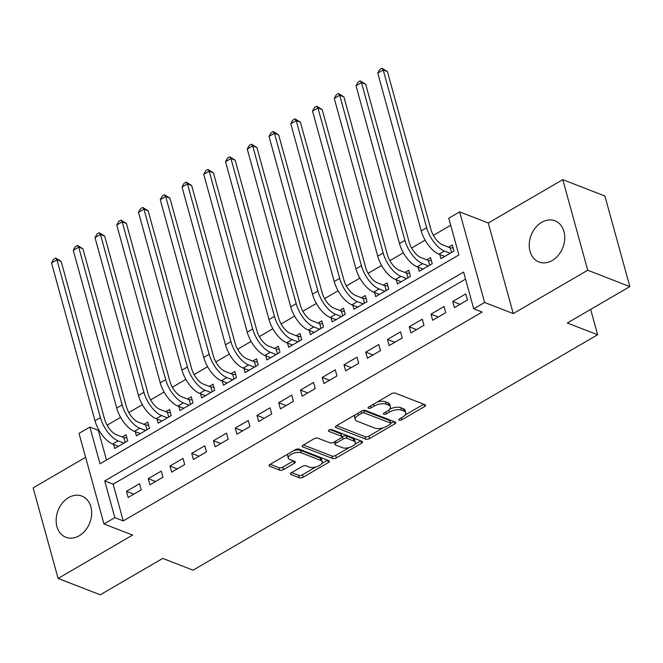<?xml version="1.0" encoding="UTF-8"?>
<svg xmlns="http://www.w3.org/2000/svg" width="663" height="663" viewBox="0 0 663 663"><rect width="100%" height="100%" fill="white"/><g stroke="black" fill="none" stroke-linecap="round" stroke-linejoin="round"><path stroke-width="0.99" d="M399.209 420.201A1.948 0.862 164.6 0 0 401.861 419.778L424.544 406.576A2.776 1.235 164.6 0 0 425.571 405.201A2.776 1.235 164.6 0 0 425.024 404.695L395.264 393.134A2.776 1.235 164.6 0 0 391.477 393.739L368.785 406.933A1.948 0.862 164.6 0 0 368.073 407.902A1.948 0.862 164.6 0 0 368.454 408.259A1.948 0.862 164.6 0 0 371.106 407.836L374.04 406.129A8.901 3.945 164.6 0 1 386.164 404.206L388.642 405.168A8.901 3.945 164.6 0 1 390.391 406.784A8.901 3.945 164.6 0 1 387.101 411.201L384.167 412.908A1.948 0.862 164.6 0 0 383.446 413.878A1.948 0.862 164.6 0 0 383.827 414.226A1.948 0.862 164.6 0 0 386.479 413.803L389.421 412.096A8.901 3.945 164.6 0 1 401.538 410.182L404.024 411.143A8.901 3.945 164.6 0 1 405.764 412.751A8.901 3.945 164.6 0 1 402.482 417.168L399.549 418.883A1.948 0.862 164.6 0 0 398.828 419.845A1.948 0.862 164.6 0 0 399.209 420.201M79.162 535.787A22.094 17.014 -68.8 0 0 91.602 514.687A22.094 17.014 -68.8 0 0 81.897 496.098A22.094 17.014 -68.8 0 0 68.645 497.59A22.094 17.014 -68.8 0 0 56.198 518.69A22.094 17.014 -68.8 0 0 65.902 537.287A22.094 17.014 -68.8 0 0 79.162 535.787M552.246 260.501A22.094 17.014 -68.8 0 0 564.685 239.401A22.094 17.014 -68.8 0 0 554.981 220.804A22.094 17.014 -68.8 0 0 541.721 222.304A22.094 17.014 -68.8 0 0 529.281 243.404A22.094 17.014 -68.8 0 0 538.986 262.001A22.094 17.014 -68.8 0 0 552.246 260.501M291.513 472.678A2.776 1.235 164.6 0 0 290.485 474.062A2.776 1.235 164.6 0 0 291.032 474.567L299.378 477.808A2.776 1.235 164.6 0 0 303.173 477.211L328.359 462.55A2.776 1.235 164.6 0 0 329.387 461.166A2.776 1.235 164.6 0 0 328.848 460.661L299.079 449.108A2.776 1.235 164.6 0 0 295.292 449.705L270.098 464.365A2.776 1.235 164.6 0 0 269.07 465.749A2.776 1.235 164.6 0 0 269.617 466.246L279.703 470.166A2.776 1.235 164.6 0 0 283.491 469.57L294.273 463.288A2.776 1.235 164.6 0 0 295.3 461.912A2.776 1.235 164.6 0 0 294.753 461.407L289.756 459.467A7.434 3.298 164.6 0 1 288.297 458.116A7.434 3.298 164.6 0 1 292.714 453.6A7.434 3.298 164.6 0 1 301.176 452.821L320.768 460.429A7.434 3.298 164.6 0 1 322.226 461.78A7.434 3.298 164.6 0 1 317.809 466.288A7.434 3.298 164.6 0 1 309.348 467.075L306.082 465.807A2.776 1.235 164.6 0 0 302.295 466.404L291.513 472.678M114.832 517.637L103.958 523.969L79.005 433.378L89.886 427.055L99.997 463.777L458.887 254.94L448.776 218.21L459.65 211.887L484.603 302.469L473.722 308.801L463.611 272.079L104.721 480.915L114.832 517.637L123.26 520.911L482.15 312.066L473.722 308.801M629.85 286.598L587.733 270.239L562.779 179.656L604.896 196.008L629.85 286.598L567.313 322.98L597.636 334.757L193.074 570.18L162.75 558.403L100.221 594.794L58.104 578.434L132.6 535.082L103.958 523.969M562.779 179.656L488.283 223.008L513.237 313.591L587.733 270.239M513.237 313.591L484.603 302.469M365.777 439.171A2.776 1.235 164.6 0 0 369.564 438.566L394.758 423.906A2.776 1.235 164.6 0 0 395.786 422.53A2.776 1.235 164.6 0 0 395.239 422.024L365.479 410.463A2.776 1.235 164.6 0 0 361.691 411.068L336.497 425.729A2.776 1.235 164.6 0 0 335.47 427.105A2.776 1.235 164.6 0 0 336.017 427.61L365.777 439.171L365.106 436.718A2.776 1.235 164.6 0 0 368.893 436.121L383.197 427.801M361.559 443.232L336.373 457.884A2.776 1.235 164.6 0 1 332.577 458.489L302.817 446.928A2.776 1.235 164.6 0 1 302.27 446.423A2.776 1.235 164.6 0 1 303.298 445.047L314.08 438.773A2.776 1.235 164.6 0 1 317.867 438.168L329.942 442.859A2.776 1.235 164.6 0 0 333.729 442.262L340.881 438.094A2.776 1.235 164.6 0 0 341.909 436.718A2.776 1.235 164.6 0 0 341.362 436.213L328.79 431.331A1.948 0.862 164.6 0 1 328.409 430.983A1.948 0.862 164.6 0 1 329.569 429.798A1.948 0.862 164.6 0 1 331.782 429.591L362.039 441.343A2.776 1.235 164.6 0 1 362.586 441.848A2.776 1.235 164.6 0 1 361.559 443.232L360.921 440.912M85.602 457.329L33.15 487.852L58.104 578.434M113.53 444.359L114.666 448.495L127.719 440.903L126.036 434.787L122.224 437M135.285 431.704L136.421 435.84L149.473 428.248L147.783 422.124L143.979 424.345M157.032 419.049L158.175 423.185L171.22 415.593L169.537 409.469L165.733 411.682M178.786 406.394L179.922 410.53L192.974 402.93L191.284 396.814L187.48 399.027M200.533 393.739L201.676 397.875L214.721 390.275L213.038 384.159L209.235 386.372M222.287 381.076L223.423 385.211L236.476 377.62L234.785 371.495L230.981 373.717M244.034 368.421L245.177 372.556L258.222 364.965L256.54 358.84L252.736 361.053M265.788 355.766L266.924 359.901L279.977 352.302L278.286 346.185L274.482 348.398M287.535 343.111L288.678 347.246L301.723 339.647L300.041 333.53L296.237 335.743M309.289 330.447L310.425 334.583L323.478 326.992L321.795 320.867L317.983 323.088M331.036 317.792L332.18 321.928L345.232 314.337L343.542 308.212L339.738 310.433M352.791 305.137L353.926 309.273L366.979 301.682L365.296 295.557L361.484 297.77M374.537 292.482L375.681 296.618L388.733 289.018L387.043 282.902L383.239 285.115M396.292 279.819L397.427 283.955L410.48 276.363L408.798 270.247L404.985 272.46M418.046 267.164L419.182 271.3L432.235 263.708L430.544 257.584L426.74 259.805M454.42 307.607L467.473 300.016L465.782 293.891L452.73 301.491L454.42 307.607M432.666 320.262L445.718 312.671L444.036 306.555L430.983 314.146L432.666 320.262M410.919 332.925L423.972 325.326L422.281 319.21L409.228 326.801L410.919 332.925M389.164 345.58L402.217 337.989L400.535 331.865L387.482 339.456L389.164 345.58M367.418 358.235L380.463 350.644L378.78 344.52L365.727 352.119L367.418 358.235M345.663 370.89L358.716 363.299L357.034 357.183L343.981 364.774L345.663 370.89M323.917 383.554L336.961 375.954L335.279 369.838L322.226 377.429L323.917 383.554M302.162 396.209L315.215 388.609L313.524 382.493L300.48 390.084L302.162 396.209M280.416 408.864L293.46 401.272L291.778 395.148L278.725 402.748L280.416 408.864M258.661 421.519L271.714 413.927L270.023 407.803L256.979 415.403L258.661 421.519M236.915 434.182L249.959 426.582L248.277 420.466L235.224 428.058L236.915 434.182M215.16 446.837L228.213 439.238L226.522 433.121L213.478 440.713L215.16 446.837M193.405 459.492L206.458 451.901L204.776 445.776L191.723 453.368L193.405 459.492M171.659 472.147L184.712 464.556L183.021 458.431L169.968 466.031L171.659 472.147M149.904 484.802L162.957 477.211L161.275 471.095L148.222 478.686L149.904 484.802M465.55 279.115L113.141 484.181L123.26 520.911M139.52 483.75L126.467 491.341L128.158 497.465L141.211 489.866L139.52 483.75M450.716 225.254L433.37 235.348M425.116 240.155L411.615 248.012M403.369 252.81L389.861 260.667M381.615 265.465L368.114 273.322M359.868 278.12L346.359 285.977M338.113 290.775L324.613 298.632M316.359 303.439L302.858 311.295M294.612 316.094L281.112 323.95M272.858 328.749L259.357 336.605M251.111 341.404L237.611 349.26M229.357 354.067L215.856 361.923M207.61 366.722L194.11 374.578M185.855 379.377L172.355 387.233M164.109 392.032L150.609 399.888M142.354 404.695L128.854 412.552M120.608 417.35L107.099 425.207M98.853 430.005L98.306 430.32L106.478 460.006M439.793 254.509L440.936 258.645L453.981 251.053L452.299 244.929L448.495 247.142M597.636 334.757L590.658 309.406M98.306 430.32L89.886 427.055M488.283 223.008L459.65 211.887M113.141 484.181L104.721 480.915M452.73 301.491L460.056 304.334M430.983 314.146L438.301 316.989M409.228 326.801L416.555 329.644M387.482 339.456L394.8 342.299M365.727 352.119L373.054 354.962M343.981 364.774L351.299 367.617M322.226 377.429L329.544 380.272M300.48 390.084L307.798 392.927M278.725 402.748L286.043 405.582M256.979 415.403L264.297 418.245M235.224 428.058L242.542 430.9M213.478 440.713L220.796 443.555M191.723 453.368L199.041 456.21M169.968 466.031L177.294 468.874M148.222 478.686L155.54 481.529M126.467 491.341L133.793 494.184M405.764 412.751L405.093 410.306A8.901 3.945 164.6 0 0 403.344 408.69L404.024 411.143M389.62 409.179A8.901 3.945 164.6 0 1 400.866 407.728L403.344 408.69M390.391 406.784L389.711 404.331A8.901 3.945 164.6 0 0 387.971 402.723L388.642 405.168M377.172 402.06A8.901 3.945 164.6 0 1 385.485 401.761L387.971 402.723M405.06 415.079L423.748 404.198M336.613 425.663L365.106 436.718M390.805 423.367L393.971 421.527M390.101 424.378A1.948 0.862 164.6 0 0 390.814 423.408A1.948 0.862 164.6 0 0 390.432 423.06L364.31 412.916A1.948 0.862 164.6 0 0 361.658 413.331L358.559 415.137A8.901 3.945 164.6 0 0 355.277 419.555A8.901 3.945 164.6 0 0 357.017 421.162L374.877 428.099A8.901 3.945 164.6 0 0 387.001 426.176L390.101 424.378M390.814 423.408L390.142 420.964A1.948 0.862 164.6 0 0 389.761 420.607L390.432 423.06M363.473 410.414A1.948 0.862 164.6 0 1 363.631 410.463L389.761 420.607M355.31 414.781A8.901 3.945 164.6 0 0 354.597 417.102L355.277 419.555M360.771 440.845L354.78 444.334M349.36 447.492L335.693 455.44L336.373 457.884M303.414 444.981L331.906 456.036A2.776 1.235 164.6 0 0 335.693 455.44M341.909 436.718L341.23 434.265A2.776 1.235 164.6 0 0 340.691 433.768L330.05 429.632M342.464 447.724A7.434 3.298 164.6 0 0 350.926 446.937A7.434 3.298 164.6 0 0 355.343 442.428A7.434 3.298 164.6 0 0 353.885 441.077L346.981 438.392A2.776 1.235 164.6 0 0 343.194 438.997L336.042 443.157A2.776 1.235 164.6 0 0 335.014 444.541A2.776 1.235 164.6 0 0 335.561 445.039L342.464 447.724M355.343 442.428L354.672 439.975A7.434 3.298 164.6 0 0 353.213 438.633L353.885 441.077M341.926 436.892L342.522 436.544A2.776 1.235 164.6 0 1 346.31 435.947L353.213 438.633M334.326 441.914A2.776 1.235 164.6 0 0 334.343 442.088L335.014 444.541M322.226 461.78L321.555 459.326A7.434 3.298 164.6 0 0 320.096 457.976L320.768 460.429M293.883 450.525A7.434 3.298 164.6 0 1 300.505 450.368L320.096 457.976M288.082 453.898A7.434 3.298 164.6 0 0 287.618 455.672L288.297 458.116M270.214 464.299L279.032 467.722A2.776 1.235 164.6 0 0 282.819 467.117L293.485 460.909M291.629 472.611L298.706 475.363A2.776 1.235 164.6 0 0 302.494 474.758L315.969 466.918M321.77 463.545L327.572 460.172M451.478 252.504L450.185 247.805L442.677 244.887A14.163 6.497 -120.2 0 1 430.884 229.373L387.424 71.587L383.214 69.955L426.674 227.74A21.241 9.754 59.8 0 0 444.367 251.012L450.177 253.266M450.185 247.805L453.136 247.97M377.769 73.121L379.791 69.474L381.963 68.206L383.214 69.955L377.769 73.121L421.237 230.906A21.241 9.754 59.8 0 0 438.931 254.169L444.74 256.432M381.963 68.206L387.424 71.587M429.732 265.167L428.431 260.46L420.93 257.542A14.163 6.497 -120.2 0 1 409.129 242.036L365.669 84.242L361.459 82.61L404.919 240.396A21.241 9.754 59.8 0 0 422.613 263.667L428.422 265.921M428.431 260.46L431.381 260.625M356.023 85.776L358.037 82.129L360.216 80.869L361.459 82.61L356.023 85.776L399.482 243.561A21.241 9.754 59.8 0 0 417.176 266.833L422.986 269.087M360.216 80.869L365.669 84.242M407.977 277.822L406.684 273.115L399.176 270.206A14.163 6.497 -120.2 0 1 387.383 254.691L343.923 96.906L339.705 95.265L383.173 253.051A21.241 9.754 59.8 0 0 400.866 276.322L406.676 278.576M406.684 273.115L409.635 273.28M334.268 98.431L336.29 94.792L338.462 93.524L339.705 95.265L334.268 98.431L377.736 256.216A21.241 9.754 59.8 0 0 395.421 279.488L401.239 281.742M338.462 93.524L343.923 96.906M386.231 290.477L384.93 285.77L377.429 282.861A14.163 6.497 -120.2 0 1 365.628 267.346L322.168 109.561L317.958 107.92L361.418 265.714A21.241 9.754 59.8 0 0 379.112 288.977L384.921 291.239M384.93 285.77L387.88 285.935M312.522 111.086L314.535 107.447L316.715 106.179L317.958 107.92L312.522 111.086L355.981 268.88A21.241 9.754 59.8 0 0 373.675 292.143L379.485 294.397M316.715 106.179L322.168 109.561M364.476 303.132L363.183 298.433L355.675 295.516A14.163 6.497 -120.2 0 1 343.882 280.001L300.422 122.216L296.204 120.583L339.671 278.369A21.241 9.754 59.8 0 0 357.357 301.64L363.175 303.894M363.183 298.433L366.133 298.599M290.767 123.741L292.789 120.102L294.96 118.834L296.204 120.583L290.767 123.741L334.235 281.535A21.241 9.754 59.8 0 0 351.92 304.798L357.738 307.06M294.96 118.834L300.422 122.216M342.73 315.787L341.428 311.088L333.928 308.171A14.163 6.497 -120.2 0 1 322.127 292.656L278.667 134.871L274.457 133.238L317.917 291.024A21.241 9.754 59.8 0 0 335.611 314.295L341.42 316.549M341.428 311.088L344.379 311.254M269.021 136.404L271.034 132.757L273.214 131.498L274.457 133.238L269.021 136.404L312.48 294.19A21.241 9.754 59.8 0 0 330.174 317.461L335.984 319.715M273.214 131.498L278.667 134.871M320.975 328.45L319.682 323.743L312.174 320.826A14.163 6.497 -120.2 0 1 300.38 305.32L256.913 147.526L252.702 145.893L296.17 303.679A21.241 9.754 59.8 0 0 313.856 326.95L319.674 329.204M319.682 323.743L322.632 323.909M247.266 149.059L249.288 145.421L251.459 144.153L252.702 145.893L247.266 149.059L290.726 306.845A21.241 9.754 59.8 0 0 308.419 330.116L314.237 332.37M251.459 144.153L256.913 147.526M299.228 341.105L297.927 336.398L290.419 333.489A14.163 6.497 -120.2 0 1 278.626 317.975L235.166 160.189L230.956 158.548L274.416 316.342A21.241 9.754 59.8 0 0 292.11 339.605L297.919 341.868M297.927 336.398L300.878 336.564M225.519 161.714L227.533 158.076L229.713 156.808L230.956 158.548L225.519 161.714L268.979 319.5A21.241 9.754 59.8 0 0 286.673 342.771L292.482 345.025M229.713 156.808L235.166 160.189M277.474 353.76L276.181 349.061L268.672 346.144A14.163 6.497 -120.2 0 1 256.879 330.63L213.411 172.844L209.201 171.211L252.669 328.997A21.241 9.754 59.8 0 0 270.355 352.26L276.173 354.523M276.181 349.061L279.123 349.219M203.765 174.369L205.787 170.731L207.958 169.463L209.201 171.211L203.765 174.369L247.224 332.163A21.241 9.754 59.8 0 0 264.918 355.426L270.728 357.689M207.958 169.463L213.411 172.844M255.727 366.415L254.426 361.716L246.918 358.799A14.163 6.497 -120.2 0 1 235.125 343.285L191.665 185.499L187.455 183.866L230.915 341.652A21.241 9.754 59.8 0 0 248.608 364.923L254.418 367.178M254.426 361.716L257.377 361.882M182.018 187.032L184.032 183.386L186.212 182.118L187.455 183.866L182.018 187.032L225.478 344.818A21.241 9.754 59.8 0 0 243.172 368.081L248.981 370.344M186.212 182.118L191.665 185.499M233.973 379.079L232.68 374.371L225.171 371.454A14.163 6.497 -120.2 0 1 213.378 355.948L169.91 198.154L165.7 196.521L209.16 354.307A21.241 9.754 59.8 0 0 226.854 377.579L232.672 379.833M232.68 374.371L235.622 374.537M160.264 199.687L162.286 196.041L164.457 194.781L165.7 196.521L160.264 199.687L203.723 357.473A21.241 9.754 59.8 0 0 221.417 380.744L227.227 382.999M164.457 194.781L169.91 198.154M212.218 391.734L210.925 387.026L203.417 384.117A14.163 6.497 -120.2 0 1 191.624 368.603L148.164 210.817L143.954 209.177L187.414 366.971A21.241 9.754 59.8 0 0 205.107 390.234L210.917 392.488M210.925 387.026L213.876 387.192M138.509 212.342L140.531 208.704L142.702 207.436L143.954 209.177L138.509 212.342L181.977 370.128A21.241 9.754 59.8 0 0 199.671 393.399L205.48 395.654M142.702 207.436L148.164 210.817M190.472 404.389L189.179 399.69L181.67 396.772A14.163 6.497 -120.2 0 1 169.877 381.258L126.409 223.472L122.199 221.832L165.659 379.626A21.241 9.754 59.8 0 0 183.353 402.889L189.162 405.151M189.179 399.69L192.121 399.847M116.763 224.997L118.776 221.359L120.956 220.091L122.199 221.832L116.763 224.997L160.222 382.791A21.241 9.754 59.8 0 0 177.916 406.054L183.726 408.309M120.956 220.091L126.409 223.472M168.717 417.044L167.424 412.345L159.916 409.427A14.163 6.497 -120.2 0 1 148.122 393.913L104.663 236.127L100.453 234.495L143.912 392.281A21.241 9.754 59.8 0 0 161.606 415.552L167.416 417.806M167.424 412.345L170.374 412.51M95.008 237.661L97.03 234.014L99.201 232.746L100.453 234.495L95.008 237.661L138.476 395.446A21.241 9.754 59.8 0 0 156.17 418.709L161.979 420.972M99.201 232.746L104.663 236.127M146.971 429.707L145.669 425L138.169 422.082A14.163 6.497 -120.2 0 1 126.368 406.576L82.908 248.782L78.698 247.15L122.158 404.936A21.241 9.754 59.8 0 0 139.852 428.207L145.661 430.461M145.669 425L148.62 425.165M73.261 250.316L75.275 246.669L77.455 245.409L78.698 247.15L73.261 250.316L116.721 408.101A21.241 9.754 59.8 0 0 134.415 431.373L140.224 433.627M77.455 245.409L82.908 248.782M125.216 442.362L123.923 437.655L116.415 434.746A14.163 6.497 -120.2 0 1 104.621 419.231L61.162 261.437L56.943 259.805L100.411 417.591A21.241 9.754 59.8 0 0 118.105 440.862L123.915 443.116M123.923 437.655L126.873 437.82M51.507 262.971L53.529 259.332L55.7 258.064L56.943 259.805L51.507 262.971L94.975 420.756A21.241 9.754 59.8 0 0 112.66 444.028L118.478 446.282M55.7 258.064L61.162 261.437M401.33 417.839L401.861 419.778M370.567 405.897L371.106 407.836M385.949 411.872L386.479 413.803M400.866 407.728L401.538 410.182M388.833 409.983L389.421 412.096M385.485 401.761L386.164 404.206M373.509 404.19L374.04 406.129M423.906 404.256L424.544 406.576M335.677 426.392L336.017 427.61M394.12 421.593L394.758 423.906M368.893 436.121L369.564 438.566M363.631 410.463L364.31 412.916M361.12 411.4L361.658 413.331M358.028 413.198L358.559 415.137M331.906 456.036L332.577 458.489M302.477 445.718L302.817 446.928M340.691 433.768L341.362 436.213M328.558 430.478L328.79 431.331M346.31 435.947L346.981 438.392M342.522 436.544L343.194 438.997M335.511 441.218L336.042 443.157M300.505 450.368L301.176 452.821M293.634 460.976L294.273 463.288M282.819 467.117L283.491 469.57M279.032 467.722L279.703 470.166M269.286 465.036L269.617 466.246M327.721 460.23L328.359 462.55M302.494 474.758L303.173 477.211M298.706 475.363L299.378 477.808M290.692 473.349L291.032 474.567M444.367 251.012L438.931 254.169M426.674 227.74L421.237 230.906M422.613 263.667L417.176 266.833M404.919 240.396L399.482 243.561M400.866 276.322L395.421 279.488M383.173 253.051L377.736 256.216M379.112 288.977L373.675 292.143M361.418 265.714L355.981 268.88M357.357 301.64L351.92 304.798M339.671 278.369L334.235 281.535M335.611 314.295L330.174 317.461M317.917 291.024L312.48 294.19M313.856 326.95L308.419 330.116M296.17 303.679L290.726 306.845M292.11 339.605L286.673 342.771M274.416 316.342L268.979 319.5M270.355 352.26L264.918 355.426M252.669 328.997L247.224 332.163M248.608 364.923L243.172 368.081M230.915 341.652L225.478 344.818M226.854 377.579L221.417 380.744M209.16 354.307L203.723 357.473M205.107 390.234L199.671 393.399M187.414 366.971L181.977 370.128M183.353 402.889L177.916 406.054M165.659 379.626L160.222 382.791M161.606 415.552L156.17 418.709M143.912 392.281L138.476 395.446M139.852 428.207L134.415 431.373M122.158 404.936L116.721 408.101M118.105 440.862L112.66 444.028M100.411 417.591L94.975 420.756"/></g></svg>
